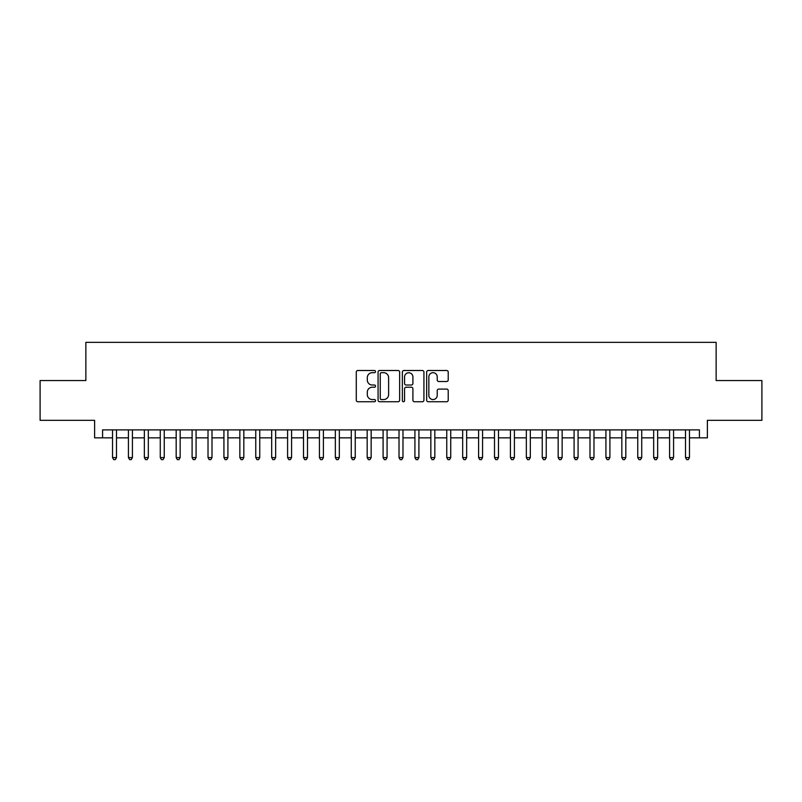 <?xml version="1.0" encoding="UTF-8"?>
<svg xmlns="http://www.w3.org/2000/svg" width="802" height="802" viewBox="0 0 802 802"><rect width="100%" height="100%" fill="white"/><g stroke="black" fill="none" stroke-linecap="round" stroke-linejoin="round"><path stroke-width="1.2" d="M375.536 371.587A1.093 1.093 0 0 0 374.444 370.494L357.842 370.494A1.564 1.564 0 0 0 356.278 372.058L356.278 400.178A1.564 1.564 0 0 0 357.842 401.742L374.444 401.742A1.093 1.093 0 0 0 375.536 400.649A1.093 1.093 0 0 0 374.444 399.556L372.288 399.556A5.002 5.002 0 0 1 367.296 394.554L367.296 392.208A5.002 5.002 0 0 1 372.288 387.216L374.444 387.216A1.093 1.093 0 0 0 375.536 386.123A1.093 1.093 0 0 0 374.444 385.02L372.288 385.02A5.002 5.002 0 0 1 367.296 380.028L367.296 377.682A5.002 5.002 0 0 1 372.288 372.679L374.444 372.679A1.093 1.093 0 0 0 375.536 371.587M446.654 381.511A1.564 1.564 0 0 0 448.218 379.947L448.218 372.058A1.564 1.564 0 0 0 446.654 370.494L428.218 370.494A1.564 1.564 0 0 0 426.664 372.058L426.664 400.178A1.564 1.564 0 0 0 428.218 401.742L446.654 401.742A1.564 1.564 0 0 0 448.218 400.178L448.218 390.644A1.564 1.564 0 0 0 446.654 389.09L438.764 389.09A1.564 1.564 0 0 0 437.21 390.644L437.21 395.376A4.18 4.18 0 0 1 433.03 399.556A4.18 4.18 0 0 1 428.849 395.376L428.849 376.86A4.18 4.18 0 0 1 433.03 372.679A4.18 4.18 0 0 1 437.21 376.86L437.21 379.947A1.564 1.564 0 0 0 438.764 381.511L446.654 381.511M102.576 437.842L102.576 429.892L699.424 429.892L699.424 437.842L707.384 437.842L707.384 420.338L761.9 420.338L761.9 380.549L716.146 380.549L716.146 342.354L85.854 342.354L85.854 380.549L40.1 380.549L40.1 420.338L94.616 420.338L94.616 437.842L112.521 437.842M399.637 372.058A1.564 1.564 0 0 0 398.073 370.494L379.637 370.494A1.564 1.564 0 0 0 378.073 372.058L378.073 400.178A1.564 1.564 0 0 0 379.637 401.742L398.073 401.742A1.564 1.564 0 0 0 399.637 400.178L399.637 372.058M403.927 370.494L422.363 370.494A1.564 1.564 0 0 1 423.927 372.058L423.927 400.178A1.564 1.564 0 0 1 422.363 401.742L414.474 401.742A1.564 1.564 0 0 1 412.91 400.178L412.91 388.769A1.564 1.564 0 0 0 411.346 387.216L406.113 387.216A1.564 1.564 0 0 0 404.559 388.769L404.559 400.649A1.093 1.093 0 0 1 403.456 401.742A1.093 1.093 0 0 1 402.363 400.649L402.363 372.058A1.564 1.564 0 0 1 403.927 370.494M116.501 437.842L128.43 437.842M132.41 437.842L144.35 437.842M148.33 437.842L160.27 437.842M164.25 437.842L176.179 437.842M180.159 437.842L192.099 437.842M196.079 437.842L208.019 437.842M211.999 437.842L223.928 437.842M227.908 437.842L239.848 437.842M243.828 437.842L255.768 437.842M259.748 437.842L271.678 437.842M275.657 437.842L287.597 437.842M291.577 437.842L303.517 437.842M307.497 437.842L319.427 437.842M323.406 437.842L335.346 437.842M339.326 437.842L351.266 437.842M355.246 437.842L367.176 437.842M371.156 437.842L383.095 437.842M387.075 437.842L399.015 437.842M402.985 437.842L414.925 437.842M418.905 437.842L430.844 437.842M434.824 437.842L446.754 437.842M450.734 437.842L462.674 437.842M466.654 437.842L478.593 437.842M482.573 437.842L494.503 437.842M498.483 437.842L510.423 437.842M514.403 437.842L526.343 437.842M530.322 437.842L542.252 437.842M546.232 437.842L558.172 437.842M562.152 437.842L574.092 437.842M578.072 437.842L590.001 437.842M593.981 437.842L605.921 437.842M609.901 437.842L621.841 437.842M625.821 437.842L637.75 437.842M641.73 437.842L653.67 437.842M657.65 437.842L669.59 437.842M673.57 437.842L685.499 437.842M689.479 437.842L699.424 437.842M381.351 372.679A1.093 1.093 0 0 0 380.258 373.772L380.258 398.464A1.093 1.093 0 0 0 381.351 399.556L383.617 399.556A5.002 5.002 0 0 0 388.619 394.554L388.619 377.682A5.002 5.002 0 0 0 383.617 372.679L381.351 372.679M412.91 376.94A4.18 4.18 0 0 0 408.729 372.76A4.18 4.18 0 0 0 404.559 376.94L404.559 383.466A1.564 1.564 0 0 0 406.113 385.02L411.346 385.02A1.564 1.564 0 0 0 412.91 383.466L412.91 376.94M116.501 429.892L116.501 457.581L112.521 457.581L112.521 429.892M116.501 457.581L115.308 459.646L113.714 459.646L112.521 457.581M132.41 429.892L132.41 457.581L128.43 457.581L128.43 429.892M132.41 457.581L131.217 459.646L129.633 459.646L128.43 457.581M148.33 429.892L148.33 457.581L144.35 457.581L144.35 429.892M148.33 457.581L147.137 459.646L145.543 459.646L144.35 457.581M164.25 429.892L164.25 457.581L160.27 457.581L160.27 429.892M164.25 457.581L163.057 459.646L161.463 459.646L160.27 457.581M180.159 429.892L180.159 457.581L176.179 457.581L176.179 429.892M180.159 457.581L178.966 459.646L177.372 459.646L176.179 457.581M196.079 429.892L196.079 457.581L192.099 457.581L192.099 429.892M196.079 457.581L194.886 459.646L193.292 459.646L192.099 457.581M211.999 429.892L211.999 457.581L208.019 457.581L208.019 429.892M211.999 457.581L210.806 459.646L209.212 459.646L208.019 457.581M227.908 429.892L227.908 457.581L223.928 457.581L223.928 429.892M227.908 457.581L226.715 459.646L225.121 459.646L223.928 457.581M243.828 429.892L243.828 457.581L239.848 457.581L239.848 429.892M243.828 457.581L242.635 459.646L241.041 459.646L239.848 457.581M259.748 429.892L259.748 457.581L255.768 457.581L255.768 429.892M259.748 457.581L258.555 459.646L256.961 459.646L255.768 457.581M275.657 429.892L275.657 457.581L271.678 457.581L271.678 429.892M275.657 457.581L274.464 459.646L272.87 459.646L271.678 457.581M291.577 429.892L291.577 457.581L287.597 457.581L287.597 429.892M291.577 457.581L290.384 459.646L288.79 459.646L287.597 457.581M307.497 429.892L307.497 457.581L303.517 457.581L303.517 429.892M307.497 457.581L306.294 459.646L304.71 459.646L303.517 457.581M323.406 429.892L323.406 457.581L319.427 457.581L319.427 429.892M323.406 457.581L322.214 459.646L320.62 459.646L319.427 457.581M339.326 429.892L339.326 457.581L335.346 457.581L335.346 429.892M339.326 457.581L338.133 459.646L336.539 459.646L335.346 457.581M355.246 429.892L355.246 457.581L351.266 457.581L351.266 429.892M355.246 457.581L354.043 459.646L352.459 459.646L351.266 457.581M371.156 429.892L371.156 457.581L367.176 457.581L367.176 429.892M371.156 457.581L369.963 459.646L368.369 459.646L367.176 457.581M387.075 429.892L387.075 457.581L383.095 457.581L383.095 429.892M387.075 457.581L385.882 459.646L384.288 459.646L383.095 457.581M402.985 429.892L402.985 457.581L399.015 457.581L399.015 429.892M402.985 457.581L401.792 459.646L400.208 459.646L399.015 457.581M418.905 429.892L418.905 457.581L414.925 457.581L414.925 429.892M418.905 457.581L417.712 459.646L416.118 459.646L414.925 457.581M434.824 429.892L434.824 457.581L430.844 457.581L430.844 429.892M434.824 457.581L433.631 459.646L432.037 459.646L430.844 457.581M450.734 429.892L450.734 457.581L446.754 457.581L446.754 429.892M450.734 457.581L449.541 459.646L447.957 459.646L446.754 457.581M466.654 429.892L466.654 457.581L462.674 457.581L462.674 429.892M466.654 457.581L465.461 459.646L463.867 459.646L462.674 457.581M482.573 429.892L482.573 457.581L478.593 457.581L478.593 429.892M482.573 457.581L481.38 459.646L479.786 459.646L478.593 457.581M498.483 429.892L498.483 457.581L494.503 457.581L494.503 429.892M498.483 457.581L497.29 459.646L495.706 459.646L494.503 457.581M514.403 429.892L514.403 457.581L510.423 457.581L510.423 429.892M514.403 457.581L513.21 459.646L511.616 459.646L510.423 457.581M530.322 429.892L530.322 457.581L526.343 457.581L526.343 429.892M530.322 457.581L529.13 459.646L527.536 459.646L526.343 457.581M546.232 429.892L546.232 457.581L542.252 457.581L542.252 429.892M546.232 457.581L545.039 459.646L543.445 459.646L542.252 457.581M562.152 429.892L562.152 457.581L558.172 457.581L558.172 429.892M562.152 457.581L560.959 459.646L559.365 459.646L558.172 457.581M578.072 429.892L578.072 457.581L574.092 457.581L574.092 429.892M578.072 457.581L576.879 459.646L575.285 459.646L574.092 457.581M593.981 429.892L593.981 457.581L590.001 457.581L590.001 429.892M593.981 457.581L592.788 459.646L591.194 459.646L590.001 457.581M609.901 429.892L609.901 457.581L605.921 457.581L605.921 429.892M609.901 457.581L608.708 459.646L607.114 459.646L605.921 457.581M625.821 429.892L625.821 457.581L621.841 457.581L621.841 429.892M625.821 457.581L624.628 459.646L623.034 459.646L621.841 457.581M641.73 429.892L641.73 457.581L637.75 457.581L637.75 429.892M641.73 457.581L640.537 459.646L638.943 459.646L637.75 457.581M657.65 429.892L657.65 457.581L653.67 457.581L653.67 429.892M657.65 457.581L656.457 459.646L654.863 459.646L653.67 457.581M673.57 429.892L673.57 457.581L669.59 457.581L669.59 429.892M673.57 457.581L672.367 459.646L670.783 459.646L669.59 457.581M689.479 429.892L689.479 457.581L685.499 457.581L685.499 429.892M689.479 457.581L688.286 459.646L686.692 459.646L685.499 457.581"/></g></svg>

